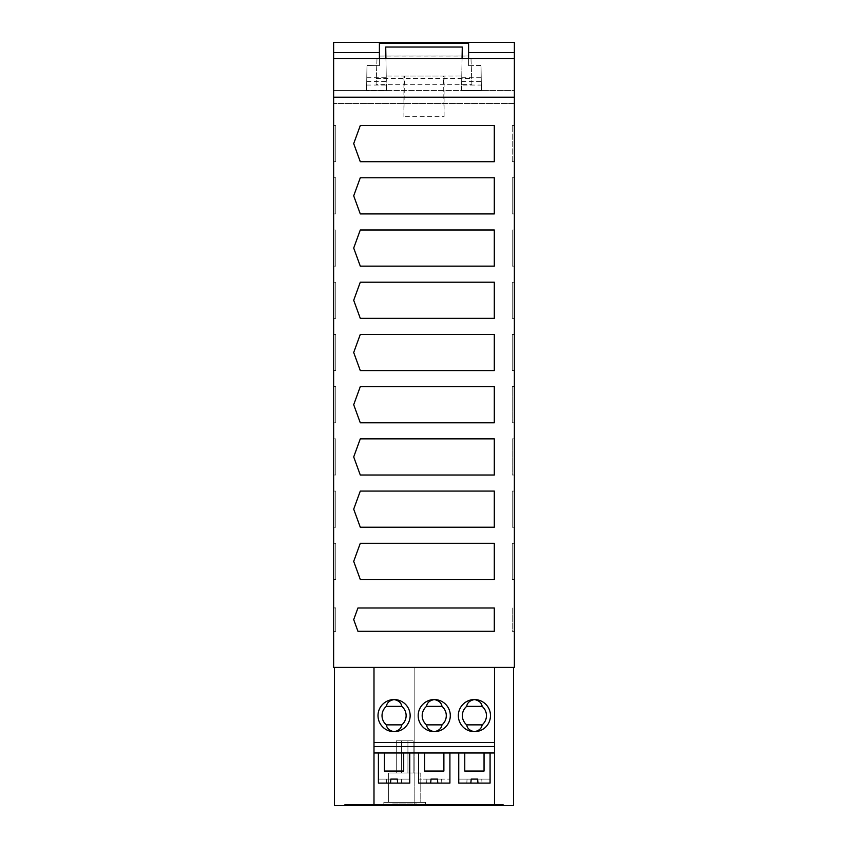 <?xml version="1.0" encoding="UTF-8"?>
<svg xmlns="http://www.w3.org/2000/svg" width="848" height="848" viewBox="0 0 848 848"><rect width="100%" height="100%" fill="white"/><g stroke="black" fill="none" stroke-linecap="round" stroke-linejoin="round"><path stroke-width="0.64" stroke-dasharray="4.24 3.18" d="M477.625 779.089L481.781 779.089L482.003 783.107L490.08 783.107L477.975 783.107L477.625 779.089L477.975 783.107L482.003 783.107L477.975 783.107L477.625 779.089L471.202 779.089L470.852 783.107L471.202 779.089L470.841 783.107L466.824 783.107L470.841 783.107L466.824 783.107L467.047 779.089L466.824 783.107L458.747 783.107L482.003 783.107L481.77 779.089L458.747 779.089L471.202 779.089L458.747 779.089L458.747 783.107L490.08 783.107L482.003 783.107L490.08 783.107L490.08 752.982L484.049 752.982L490.08 752.982L490.08 783.107L490.08 779.089L481.77 779.089L490.08 779.089L490.08 783.107L490.08 779.089L477.625 779.089L481.77 779.089L482.003 783.107L481.781 779.089L490.08 779.089L490.08 783.107L490.08 752.982L484.049 752.982L490.08 752.982M434.24 779.089L426.883 779.089L426.65 783.107L426.883 779.089L418.573 779.089L431.028 779.089L426.883 779.089L431.028 779.089L430.678 783.107L431.028 779.089L430.678 783.107L426.65 783.107L441.829 783.107L441.607 779.089L441.829 783.107L449.906 783.107L441.829 783.107L441.607 779.089L437.451 779.089L449.906 779.089L434.24 779.089M434.24 731.686A16.07 16.07 0 0 1 418.181 715.617A16.07 16.07 0 0 1 434.24 699.558C429.671 700.49 427.085 702.759 426.512 706.384L426.502 706.384A12.052 12.052 0 0 0 426.512 724.86C427.085 728.474 429.671 730.753 434.24 731.686C438.819 730.753 441.395 728.474 441.978 724.86A12.052 12.052 0 0 0 441.978 706.384C441.395 702.759 438.819 700.49 434.24 699.558A16.07 16.07 0 0 1 450.309 715.617A16.07 16.07 0 0 1 434.24 731.686A16.07 16.07 0 0 0 450.309 715.627A16.07 16.07 0 0 0 434.24 699.558A16.07 16.07 0 0 0 418.181 715.617A16.07 16.07 0 0 0 434.24 731.686A16.07 16.07 0 0 0 450.309 715.617A16.07 16.07 0 0 0 434.24 699.558A16.07 16.07 0 0 0 418.181 715.627A16.07 16.07 0 0 0 434.24 731.686M474.414 731.686A16.07 16.07 0 0 1 458.344 715.617A16.07 16.07 0 0 1 474.414 699.558A16.07 16.07 0 0 0 458.344 715.627A16.07 16.07 0 0 0 474.414 731.686C478.993 730.753 481.569 728.474 482.152 724.86A12.052 12.052 0 0 0 482.152 706.384C481.569 702.759 478.993 700.49 474.414 699.558A16.07 16.07 0 0 1 490.483 715.617A16.07 16.07 0 0 1 474.414 731.686A16.07 16.07 0 0 0 490.483 715.617A16.07 16.07 0 0 0 474.414 699.558C469.834 700.49 467.259 702.759 466.676 706.384A12.052 12.052 0 0 0 466.676 724.86C467.259 728.474 469.834 730.753 474.414 731.686A16.07 16.07 0 0 0 490.483 715.627A16.07 16.07 0 0 0 474.414 699.558A16.07 16.07 0 0 0 458.344 715.617A16.07 16.07 0 0 0 474.414 731.686M366.993 65.455L366.559 90.503L385.988 90.535L386.243 76.034L403.977 76.055L386.243 76.034L385.988 90.535L366.559 90.503L366.993 65.455L379.406 65.678L379.406 56.021L468.594 56.021L468.594 65.678L481.007 65.455L481.441 90.503L462.012 90.535L461.757 76.034L462.012 90.535L481.441 90.503L481.007 65.455M379.406 42.4L379.406 56.021M407.93 772.984L407.93 740.845L401.507 740.845L413.156 740.845L396.281 740.845L413.156 740.845L407.93 740.845L407.93 772.984L401.507 772.984L407.93 772.984L407.93 740.845L407.93 772.984L407.93 740.845L407.93 772.984L413.156 772.984L413.156 740.845L413.156 772.984L401.507 772.984L401.507 740.845L401.507 772.984L396.281 772.984L396.281 740.845L396.281 772.984L401.507 772.984L401.507 740.845L401.507 772.984L396.281 772.984L396.281 740.845L396.281 772.984L401.507 772.984L401.507 740.845L401.507 772.984L401.507 740.845L401.507 772.984L407.93 772.984L407.93 740.845L407.93 772.984L413.156 772.984L413.156 740.845L413.156 772.984L407.93 772.984M366.654 85.054L386.391 85.054L386.487 90.598L366.559 90.598L366.993 65.699L366.559 90.598L333.624 90.598L333.624 103.456L333.624 58.47L377 58.47L376.099 84.334L471.891 84.334L470.979 58.47M376.099 84.334L377 58.47L514.376 58.47L514.376 103.456L333.624 103.456L514.376 103.456L514.376 90.598L333.624 90.598L514.376 90.598L481.441 90.598L481.007 65.699L481.441 90.598L461.513 90.598L461.609 85.054L481.346 85.054M385.723 47.043L386.487 90.598L461.513 90.598L462.277 47.043M514.376 58.47L514.376 90.598L333.624 90.598L333.624 58.47M494.501 804.794L494.501 752.982L373.989 752.982L373.989 804.794M384.43 752.982L378.409 752.982L384.43 752.982L384.43 771.055L403.712 771.055L403.712 752.982L409.743 752.982L403.712 752.982M418.583 752.982L418.583 783.107L430.678 783.107L426.65 783.107L426.883 779.089L426.65 783.107L418.583 783.107L418.583 752.982L424.604 752.982L418.573 752.982L424.604 752.982L424.604 771.055L424.604 752.982L418.583 752.982L418.573 783.107L418.583 779.089L426.883 779.089L418.583 779.089L418.583 783.107L426.65 783.107L418.573 783.107L418.573 779.089L418.573 783.107L449.906 783.107L437.812 783.107L437.451 779.089L431.028 779.089M443.886 752.982L449.906 752.982L443.886 752.982L449.906 752.982L443.886 752.982L443.886 771.055L443.886 752.982L443.886 771.055L424.604 771.055L424.604 752.982M458.747 752.982L458.747 783.107L466.824 783.107L458.747 783.107L458.747 752.982L464.768 752.982L458.747 752.982L464.768 752.982L464.768 771.055L464.768 752.982L458.747 752.982L458.747 783.107L458.747 779.089L467.047 779.089L466.824 783.107L467.047 779.089L471.202 779.089M514.376 229.988L514.376 266.134L514.376 229.988L514.376 266.134L514.376 229.988L512.213 229.988L512.213 266.134L514.376 266.134L512.213 266.134L512.213 229.988L514.376 229.988L512.213 229.988L512.213 266.134L512.213 229.988L514.376 229.988M482.152 706.384C487.823 712.543 487.823 718.701 482.152 724.86L466.676 724.86C461.005 718.701 461.005 712.543 466.676 706.384C461.005 712.543 461.005 718.701 466.676 724.86L482.152 724.86C487.823 718.701 487.823 712.543 482.152 706.384L466.676 706.384M430.678 783.107L449.906 783.107L441.829 783.107L441.607 779.089L437.462 779.089L437.812 783.107L449.906 783.107L449.906 752.982M441.978 706.384L426.512 706.384C420.831 712.543 420.831 718.701 426.512 724.86L441.978 724.86C447.649 718.701 447.649 712.543 441.978 706.384C447.649 712.543 447.649 718.701 441.978 724.86L426.512 724.86L441.978 724.86M481.007 65.487L468.594 65.678M378.409 752.982L378.409 783.107L390.515 783.107L378.409 783.107L378.409 779.089L386.709 779.089L378.409 779.089L378.409 783.107L409.743 783.107L409.743 779.089L401.433 779.089L401.666 783.107L401.433 779.089L409.743 779.089L409.743 783.107L397.638 783.107L409.743 783.107L409.743 752.982M390.864 779.089L386.709 779.089L390.864 779.089L390.515 783.107M494.501 746.516L494.501 667.418L494.501 752.982L414.163 752.982L414.163 667.418L414.163 752.982L494.501 752.982L494.501 746.516L414.163 746.516M514.376 213.919L514.376 177.773L514.376 213.919L514.376 177.773L514.376 213.919L512.213 213.919L512.213 177.773L514.376 177.773L512.213 177.773L512.213 213.919L514.376 213.919L512.213 213.919L512.213 177.773L512.213 213.919L514.376 213.919M514.376 318.36L514.376 282.204L514.376 318.36L514.376 282.204L514.376 318.36L512.213 318.36L512.213 282.204L514.376 282.204L512.213 282.204L512.213 318.36L514.376 318.36L512.213 318.36L512.213 282.204L512.213 318.36L514.376 318.36M512.213 527.233L512.213 491.077L512.213 527.233L514.376 527.233L514.376 491.077L514.376 527.233L514.376 491.077L514.376 527.233L512.213 527.233L512.213 491.077L514.376 491.077L512.213 491.077L512.213 527.233L514.376 527.233L512.213 527.233M484.049 752.982L484.049 771.055L464.768 771.055L484.049 771.055L484.049 752.982L484.049 771.055L464.768 771.055L464.768 752.982M494.501 667.418L514.376 667.418L514.376 42.4L333.624 42.4L333.624 667.418L513.581 667.418L414.163 667.418L494.501 667.418L494.501 752.982M512.213 543.303L514.376 543.303L514.376 579.449L514.376 543.303L514.376 579.449L514.376 543.303L512.213 543.303L512.213 579.449L512.213 543.303L512.213 579.449L514.376 579.449L512.213 579.449L512.213 543.303L514.376 543.303L512.213 543.303M420.788 772.984L420.788 802.388L388.649 802.388L420.788 802.388L388.649 802.388L420.788 802.388L420.788 772.984L388.649 772.984L388.649 802.388L388.649 772.984L420.788 772.984M394.076 731.686A16.07 16.07 0 0 0 410.146 715.627A16.07 16.07 0 0 0 394.076 699.558A16.07 16.07 0 0 0 378.007 715.627A16.07 16.07 0 0 0 394.076 731.686M494.501 742.509L414.163 742.509M512.213 422.792L514.376 422.792L514.376 386.646L514.376 422.792L514.376 386.646L514.376 422.792L512.213 422.792L512.213 386.646L514.376 386.646L512.213 386.646L512.213 422.792L512.213 386.646L512.213 422.792L514.376 422.792L512.213 422.792M366.718 81.376L386.328 81.376L386.391 85.054M366.993 65.487L379.406 65.678M383.837 802.388L425.611 802.388L383.837 802.388L425.611 802.388L383.837 802.388L383.837 804.794L383.837 802.388M386.338 724.86C380.667 718.701 380.667 712.543 386.338 706.384L401.814 706.384C407.485 712.543 407.485 718.701 401.814 724.86L386.338 724.86M477.975 783.107L458.747 783.107L458.747 779.089L458.747 783.107L470.852 783.107M512.213 266.134L514.376 266.134L512.213 266.134M397.288 779.089L401.433 779.089L397.288 779.089L397.638 783.107M386.709 779.089L386.487 783.107L386.709 779.089M512.213 161.703L512.213 125.546L512.213 161.703L514.376 161.703L514.376 125.546L514.376 161.703L514.376 125.546L514.376 161.703L512.213 161.703L512.213 125.546L514.376 125.546L512.213 125.546L514.376 125.546L512.213 125.546L512.213 161.703L514.376 161.703L512.213 161.703M512.213 438.861L514.376 438.861L514.376 475.018L514.376 438.861L514.376 475.018L514.376 438.861L512.213 438.861L512.213 475.018L514.376 475.018L512.213 475.018L512.213 438.861L512.213 475.018L512.213 438.861L514.376 438.861L512.213 438.861M334.419 667.418L334.419 805.6L414.163 805.6L414.163 752.982L414.163 805.6L513.581 805.6L513.581 667.418M449.906 779.089L449.906 783.107L449.906 779.089M424.604 771.055L443.886 771.055L424.604 771.055M437.462 779.089L437.812 783.107M466.676 724.86L482.152 724.86M426.502 724.86C420.831 718.701 420.831 712.543 426.502 706.384M373.989 667.418L373.989 752.982M471 58.47L471.891 84.334M376.3 78.504L471.7 78.504M468.594 58.47L468.594 56.021M514.376 607.974L514.376 631.272L514.376 607.974L514.376 631.272L514.376 607.974L512.213 607.974L512.213 631.272L514.376 631.272L512.213 631.272L512.213 607.974L512.213 631.272L514.376 631.272L512.213 631.272L512.213 607.974L514.376 607.974M379.406 56.053L468.594 56.053M404.432 76.055L461.757 76.034L444.087 76.034L444.087 116.717L443.568 76.055L404.432 76.055L403.913 116.717L444.087 116.717M403.913 76.034L403.913 116.717M494.299 422.792L360.283 422.792L353.701 404.719L360.283 386.646L494.299 386.646L494.299 422.792L360.283 422.792L353.701 404.719L360.283 386.646L494.299 386.646L494.299 422.792L494.299 386.646L360.283 386.646L353.701 404.719L360.283 422.792L494.299 422.792M353.701 561.376L360.283 543.303L494.299 543.303L494.299 579.449L360.283 579.449L353.701 561.376L360.283 543.303L494.299 543.303L494.299 579.449L360.283 579.449L353.701 561.376L360.283 579.449L494.299 579.449L494.299 543.303L360.283 543.303L353.701 561.376M494.299 607.868L494.299 631.368L357.983 631.368L353.701 619.623L357.983 607.868L494.299 607.868L494.299 631.368L357.983 631.368L353.701 619.623L357.941 631.272L494.299 631.272L494.299 607.974L357.941 607.974L353.701 619.623L357.983 607.868L494.299 607.868M353.701 509.16L360.283 491.077L494.299 491.077L494.299 527.233L360.283 527.233L353.701 509.16L360.283 491.077L494.299 491.077L494.299 527.233L360.283 527.233L353.701 509.16L360.283 527.233L494.299 527.233L494.299 491.077L360.283 491.077L353.701 509.16M494.299 161.703L360.283 161.703L353.701 143.619L360.283 125.546L494.299 125.546L494.299 161.703L360.283 161.703L353.701 143.619L360.283 125.546L494.299 125.546L494.299 161.703L494.299 125.546L360.283 125.546L353.701 143.619L360.283 161.703L494.299 161.703M494.299 213.919L360.283 213.919L353.701 195.846L360.283 177.773L494.299 177.773L494.299 213.919L360.283 213.919L353.701 195.846L360.283 177.773L494.299 177.773L494.299 213.919L494.299 177.773L360.283 177.773L353.701 195.846L360.283 213.919L494.299 213.919M494.299 266.134L360.283 266.134L353.701 248.061L360.283 229.988L494.299 229.988L494.299 266.134L360.283 266.134L353.701 248.061L360.283 229.988L494.299 229.988L494.299 266.134L494.299 229.988L360.283 229.988L353.701 248.061L360.283 266.134L494.299 266.134M353.701 352.503L360.283 334.419L494.299 334.419L494.299 370.576L360.283 370.576L353.701 352.503L360.283 334.419L494.299 334.419L360.283 334.419L353.701 352.503L360.283 370.576L494.299 370.576L494.299 334.419L494.299 370.576L360.283 370.576L353.701 352.503M353.701 300.277L360.283 282.204L494.299 282.204L494.299 318.36L360.283 318.36L353.701 300.277L360.283 318.36L494.299 318.36L494.299 282.204L360.283 282.204L353.701 300.277L360.283 282.204L494.299 282.204L494.299 318.36L360.283 318.36L353.701 300.277M494.299 438.861L494.299 475.018L360.283 475.018L353.701 456.934L360.283 438.861L494.299 438.861L494.299 475.018L360.283 475.018L353.701 456.934L360.283 438.861L494.299 438.861L360.283 438.861L353.701 456.934L360.283 475.018L494.299 475.018L494.299 438.861M425.611 804.794L425.611 802.388L425.611 804.794L383.837 804.794L425.611 804.794M379.406 43.206L468.594 43.206L468.594 42.4M379.406 65.699L379.406 58.47M366.781 77.751L386.264 77.751L386.328 81.376M385.925 58.47L386.264 77.751M461.609 85.054L462.075 58.47M461.736 77.751L481.219 77.751M468.594 65.699L468.594 43.206M461.672 81.376L481.282 81.376M512.213 579.449L514.376 579.449L512.213 579.449M335.787 579.449L335.787 543.303L335.787 579.449L333.624 579.449L333.624 543.303L333.624 579.449L333.624 543.303L333.624 579.449L333.624 543.303L333.624 579.449L333.624 543.303L333.624 579.449L335.787 579.449L335.787 543.303L333.624 543.303L335.787 543.303L335.787 579.449L333.624 579.449L335.787 579.449L335.787 543.303L333.624 543.303L335.787 543.303L335.787 579.449L333.624 579.449L335.787 579.449L335.787 543.303L333.624 543.303L335.787 543.303L335.787 579.449L333.624 579.449L335.787 579.449M335.787 422.792L335.787 386.646L335.787 422.792L333.624 422.792L333.624 386.646L333.624 422.792L333.624 386.646L333.624 422.792L333.624 386.646L333.624 422.792L333.624 386.646L333.624 422.792L335.787 422.792L335.787 386.646L333.624 386.646L335.787 386.646L335.787 422.792L333.624 422.792L335.787 422.792L335.787 386.646L333.624 386.646L335.787 386.646L335.787 422.792L333.624 422.792L335.787 422.792L335.787 386.646L333.624 386.646L335.787 386.646L335.787 422.792L333.624 422.792L335.787 422.792M335.787 631.272L335.787 607.974L335.787 631.272L333.624 631.272L333.624 607.974L333.624 631.272L333.624 607.974L333.624 631.272L335.787 631.272L335.787 607.974L333.624 607.974L335.787 607.974L335.787 631.272L333.624 631.272L335.787 631.272M335.787 370.576L335.787 334.419L335.787 370.576L333.624 370.576L333.624 334.419L333.624 370.576L333.624 334.419L333.624 370.576L333.624 334.419L333.624 370.576L333.624 334.419L333.624 370.576L335.787 370.576L335.787 334.419L333.624 334.419L335.787 334.419L335.787 370.576L333.624 370.576L335.787 370.576L335.787 334.419L333.624 334.419L335.787 334.419L335.787 370.576L333.624 370.576L335.787 370.576L335.787 334.419L333.624 334.419L335.787 334.419L335.787 370.576L333.624 370.576L335.787 370.576M335.787 318.36L335.787 282.204L335.787 318.36L333.624 318.36L333.624 282.204L333.624 318.36L333.624 282.204L333.624 318.36L333.624 282.204L333.624 318.36L333.624 282.204L333.624 318.36L335.787 318.36L335.787 282.204L333.624 282.204L335.787 282.204L335.787 318.36L333.624 318.36L335.787 318.36L335.787 282.204L333.624 282.204L335.787 282.204L335.787 318.36L333.624 318.36L335.787 318.36L335.787 282.204L333.624 282.204L335.787 282.204L335.787 318.36L333.624 318.36L335.787 318.36M335.787 266.134L335.787 229.988L335.787 266.134L333.624 266.134L333.624 229.988L333.624 266.134L333.624 229.988L333.624 266.134L333.624 229.988L333.624 266.134L333.624 229.988L333.624 266.134L335.787 266.134L335.787 229.988L333.624 229.988L335.787 229.988L335.787 266.134L333.624 266.134L335.787 266.134L335.787 229.988L333.624 229.988L335.787 229.988L335.787 266.134L333.624 266.134L335.787 266.134L335.787 229.988L333.624 229.988L335.787 229.988L335.787 266.134L333.624 266.134L335.787 266.134M335.787 475.018L335.787 438.861L335.787 475.018L333.624 475.018L333.624 438.861L333.624 475.018L333.624 438.861L333.624 475.018L333.624 438.861L333.624 475.018L333.624 438.861L333.624 475.018L335.787 475.018L335.787 438.861L333.624 438.861L335.787 438.861L335.787 475.018L333.624 475.018L335.787 475.018L335.787 438.861L333.624 438.861L335.787 438.861L335.787 475.018L333.624 475.018L335.787 475.018L335.787 438.861L333.624 438.861L335.787 438.861L335.787 475.018L333.624 475.018L335.787 475.018M335.787 125.546L335.787 161.703L335.787 125.546L333.624 125.546L333.624 161.703L333.624 125.546L333.624 161.703L333.624 125.546L333.624 161.703L333.624 125.546L333.624 161.703L333.624 125.546L335.787 125.546L335.787 161.703L333.624 161.703L335.787 161.703L335.787 125.546L333.624 125.546L335.787 125.546L335.787 161.703L333.624 161.703L335.787 161.703L335.787 125.546L333.624 125.546L335.787 125.546L335.787 161.703L333.624 161.703L335.787 161.703L335.787 125.546L333.624 125.546L335.787 125.546M335.787 607.974L333.624 607.974L335.787 607.974M335.787 527.233L335.787 491.077L335.787 527.233L333.624 527.233L333.624 491.077L333.624 527.233L333.624 491.077L333.624 527.233L333.624 491.077L333.624 527.233L333.624 491.077L333.624 527.233L335.787 527.233L335.787 491.077L333.624 491.077L335.787 491.077L335.787 527.233L333.624 527.233L335.787 527.233L335.787 491.077L333.624 491.077L335.787 491.077L335.787 527.233L333.624 527.233L335.787 527.233L335.787 491.077L333.624 491.077L335.787 491.077L335.787 527.233L333.624 527.233L335.787 527.233M335.787 631.368L335.787 607.878L335.787 631.368L333.624 631.368L333.624 607.878L333.624 631.368L333.624 607.878L333.624 631.368L335.787 631.368L335.787 607.878L333.624 607.878L335.787 607.878L335.787 631.368L333.624 631.368L335.787 631.368M335.787 607.878L333.624 607.878L335.787 607.878M335.787 543.303L333.624 543.303L335.787 543.303M335.787 213.919L335.787 177.773L335.787 213.919L333.624 213.919L333.624 177.773L333.624 213.919L333.624 177.773L333.624 213.919L333.624 177.773L333.624 213.919L333.624 177.773L333.624 213.919L335.787 213.919L335.787 177.773L333.624 177.773L335.787 177.773L335.787 213.919L333.624 213.919L335.787 213.919L335.787 177.773L333.624 177.773L335.787 177.773L335.787 213.919L333.624 213.919L335.787 213.919L335.787 177.773L333.624 177.773L335.787 177.773L335.787 213.919L333.624 213.919L335.787 213.919M335.787 282.204L333.624 282.204L335.787 282.204M335.787 491.077L333.624 491.077L335.787 491.077M335.787 229.988L333.624 229.988L335.787 229.988M335.787 177.773L333.624 177.773L335.787 177.773M335.787 386.646L333.624 386.646L335.787 386.646M335.787 161.703L333.624 161.703L335.787 161.703M335.787 438.861L333.624 438.861L335.787 438.861M335.787 334.419L333.624 334.419L335.787 334.419M512.213 177.773L514.376 177.773L512.213 177.773M512.213 370.576L512.213 334.419L512.213 370.576L514.376 370.576L514.376 334.419L514.376 370.576L514.376 334.419L514.376 370.576L512.213 370.576L512.213 334.419L514.376 334.419L512.213 334.419L512.213 370.576L514.376 370.576L512.213 370.576M512.213 491.077L514.376 491.077L512.213 491.077M512.213 282.204L514.376 282.204L512.213 282.204M512.213 386.646L514.376 386.646L512.213 386.646M512.213 334.419L514.376 334.419L512.213 334.419M512.213 475.018L514.376 475.018L512.213 475.018M344.871 805.6L344.871 804.794L503.129 804.794L503.129 805.6M392.666 804.794L416.771 804.794L392.666 804.794L416.771 804.794L392.666 804.794L392.666 803.989L416.771 803.989L392.666 803.989L392.666 804.794L392.666 803.989L416.771 803.989L416.771 804.794L416.771 803.989L392.666 803.989L392.666 804.794M416.771 803.989L416.771 804.794L416.771 803.989"/><path stroke-width="1.27" d="M379.406 42.4L468.594 42.4L468.594 43.206L379.406 43.206L379.406 42.4L333.624 42.4L333.624 52.608L379.406 52.608M468.594 52.608L514.376 52.608L514.376 58.47L333.624 58.47L333.624 52.608M514.376 58.47L514.376 97.191L333.624 97.191L333.624 58.47M373.989 752.982L373.989 804.794L494.501 804.794L494.501 746.516L373.989 746.516L373.989 752.982L494.501 752.982M426.502 724.86A12.052 12.052 0 0 1 426.502 706.384L441.978 706.384A12.052 12.052 0 0 1 441.978 724.86L426.502 724.86C427.085 728.485 429.671 730.753 434.24 731.686A16.07 16.07 0 0 1 418.181 715.627A16.07 16.07 0 0 1 434.24 699.558A16.07 16.07 0 0 1 450.309 715.627A16.07 16.07 0 0 1 434.24 731.686C438.819 730.753 441.395 728.485 441.978 724.86M466.676 724.86C467.259 728.485 469.834 730.753 474.414 731.686A16.07 16.07 0 0 1 458.344 715.627A16.07 16.07 0 0 1 474.414 699.558A16.07 16.07 0 0 1 490.483 715.627A16.07 16.07 0 0 1 474.414 731.686C478.993 730.753 481.569 728.485 482.152 724.86L466.676 724.86A12.052 12.052 0 0 1 466.676 706.384C467.259 702.769 469.834 700.49 474.414 699.558C478.993 700.49 481.569 702.769 482.152 706.384A12.052 12.052 0 0 1 482.152 724.86M431.028 779.089L437.451 779.089L431.028 779.089L430.678 783.107L418.573 783.107L418.573 752.982M373.989 742.509L373.989 667.418L494.501 667.418L494.501 742.509L373.989 742.509L373.989 746.516M401.814 706.384C401.231 702.769 398.655 700.49 394.076 699.558A16.07 16.07 0 0 1 410.146 715.627A16.07 16.07 0 0 1 394.076 731.686A16.07 16.07 0 0 1 378.007 715.627A16.07 16.07 0 0 1 394.076 699.558C389.497 700.49 386.921 702.769 386.338 706.384L401.814 706.384A12.052 12.052 0 0 1 401.814 724.86C401.231 728.485 398.655 730.753 394.076 731.686C389.497 730.753 386.921 728.485 386.338 724.86A12.052 12.052 0 0 1 386.338 706.384M378.409 752.982L378.409 783.107L390.515 783.107L390.864 779.089L397.288 779.089L390.864 779.089M424.604 752.982L424.604 771.055L443.886 771.055L443.886 752.982M458.747 752.982L458.747 783.107L470.841 783.107L471.202 779.089L477.625 779.089L471.202 779.089M477.625 779.089L477.975 783.107L470.841 783.107M464.768 752.982L464.768 771.055L484.049 771.055L484.049 752.982M490.08 752.982L490.08 783.107L477.975 783.107M437.451 779.089L437.812 783.107L430.678 783.107M449.906 752.982L449.906 783.107L437.812 783.107M494.501 746.516L494.501 742.509M441.978 706.384C441.395 702.769 438.819 700.49 434.24 699.558C429.671 700.49 427.085 702.769 426.502 706.384M482.152 706.384L466.676 706.384M384.43 752.982L384.43 771.055L403.712 771.055L403.712 752.982M409.743 752.982L409.743 783.107L390.515 783.107M397.288 779.089L397.638 783.107M386.338 724.86L401.814 724.86M514.376 52.608L514.376 42.4L468.594 42.4M333.624 97.191L333.624 667.418L373.989 667.418M514.376 97.191L514.376 667.418L494.501 667.418M360.283 475.018L494.299 475.018L494.299 438.861L360.283 438.861L353.701 456.934L360.283 475.018M353.701 352.503L360.283 370.576L494.299 370.576L494.299 334.419L360.283 334.419L353.701 352.503M353.701 300.277L360.283 318.36L494.299 318.36L494.299 282.204L360.283 282.204L353.701 300.277M353.701 404.719L360.283 422.792L494.299 422.792L494.299 386.646L360.283 386.646L353.701 404.719M353.701 195.846L360.283 213.919L494.299 213.919L494.299 177.773L360.283 177.773L353.701 195.846M494.299 579.449L494.299 543.303L360.283 543.303L353.701 561.376L360.283 579.449L494.299 579.449M353.701 143.619L360.283 161.703L494.299 161.703L494.299 125.546L360.283 125.546L353.701 143.619M494.299 607.974L357.941 607.974L353.701 619.623L357.941 631.272L494.299 631.272L494.299 607.974M353.701 248.061L360.283 266.134L494.299 266.134L494.299 229.988L360.283 229.988L353.701 248.061M360.283 491.077L353.701 509.16L360.283 527.233L494.299 527.233L494.299 491.077L360.283 491.077M334.419 667.418L334.419 805.6L513.581 805.6L513.581 667.418M344.871 805.6L344.871 804.794L373.989 804.794M503.129 805.6L503.129 804.794L494.501 804.794M424 43.206L424 42.4M379.406 58.47L379.406 43.206M462.075 58.47L462.277 47.043L385.723 47.043L385.925 58.47M468.594 43.206L468.594 58.47"/></g></svg>
